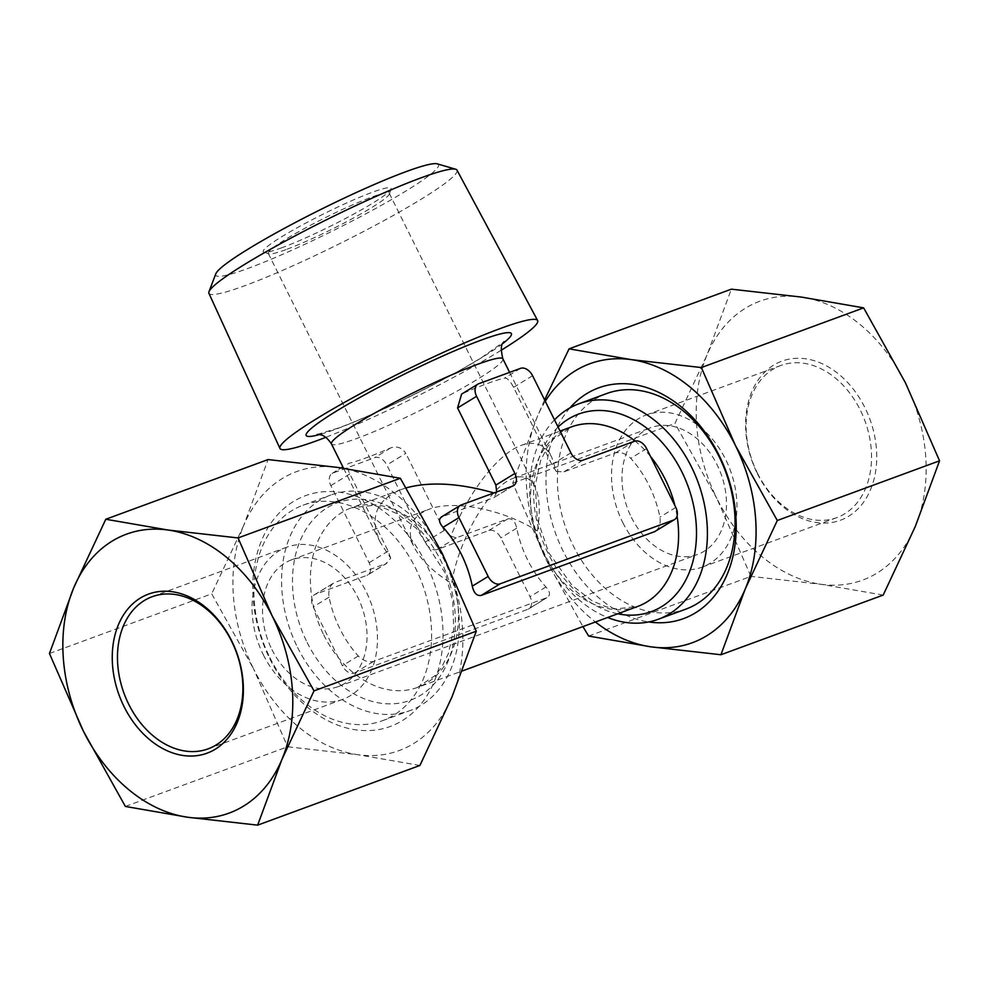 <?xml version="1.0" encoding="UTF-8"?>
<svg xmlns="http://www.w3.org/2000/svg" width="989" height="989" viewBox="0 0 989 989"><rect width="100%" height="100%" fill="white"/><g stroke="black" fill="none" stroke-linecap="round" stroke-linejoin="round"><path stroke-width="0.74" stroke-dasharray="4.95 3.71" d="M271.901 649.526A67.549 49.833 -110.2 0 0 338.077 686.663A67.549 49.833 -110.2 0 0 361.541 606.059A67.549 49.833 -110.2 0 0 291.446 559.873A67.549 49.833 -110.2 0 0 271.901 649.526M631.365 517.309A67.549 49.833 -110.2 0 0 697.554 554.446A67.549 49.833 -110.2 0 0 721.006 473.855A67.549 49.833 -110.2 0 0 650.923 427.656A67.549 49.833 -110.2 0 0 631.365 517.309M537.373 530.895C540.526 511.573 539.71 496.849 534.95 486.724C530.265 477.699 523.119 474.856 513.526 478.194C489.938 485.76 458.575 539.092 451.627 583.423C433.207 571.963 420.646 559.749 413.946 546.781C405.96 529.152 410.93 516.666 428.843 509.335C453.877 499.569 502.696 509.273 537.373 530.895M570.876 452.851L551.862 464.496L556.3 471.481L551.8 457.375C545.162 444.593 535.049 440.562 521.45 445.285C498.444 453.345 469.182 490.989 450.836 536.087L456.164 537.868L507.827 518.866C512.215 518.211 515.182 521.302 516.715 528.151A95.686 70.602 -110.2 0 0 527.594 559.848A95.686 70.602 -110.2 0 0 545.928 586.984C550.267 591.966 550.601 595.514 546.929 597.64L373.446 661.456C368.279 662.581 363.223 660.763 358.265 656.004A95.686 70.602 69.8 0 1 339.932 628.868A95.686 70.602 69.8 0 1 329.065 597.171C328.138 590.112 329.893 585.278 334.331 582.669L315.33 594.315A11.188 7.467 58.5 0 0 314.428 594.748A11.188 7.467 58.5 0 0 313.192 606.9L342.392 665.733A11.188 7.467 58.5 0 0 354.433 673.101L527.916 609.286A11.188 7.467 58.5 0 0 528.806 608.853A11.188 7.467 58.5 0 0 530.055 596.713L500.842 537.88A11.188 7.467 58.5 0 0 488.813 530.512L437.15 549.513A11.188 7.467 58.5 0 1 425.109 542.145L386.823 465.003A11.188 7.467 58.5 0 0 374.782 457.647L332.972 473.026A11.188 7.467 58.5 0 0 332.069 473.459A11.188 7.467 58.5 0 0 330.833 485.599L369.12 562.741A11.188 7.467 58.5 0 1 367.883 574.881L386.922 563.223L334.331 582.669L314.428 594.748M528.806 608.853L546.929 597.64L527.916 609.286M556.3 471.481L563.903 471.864L615.554 452.863C620.733 451.738 625.79 453.555 630.735 458.303A95.686 70.602 -110.2 0 1 659.935 517.148C660.862 524.219 659.094 529.041 654.669 531.637M512.747 486.019L493.734 497.677L441.218 517.086M493.944 492.942L496.157 493.598L493.734 497.677L513.637 485.587M406.17 487.874L401.497 489.407C376.117 499.791 369.07 517.482 380.369 542.466L390.692 558.216L385.994 563.668L366.981 575.314L315.33 594.315M622.786 522.563A81.061 59.797 -110.2 0 0 702.215 567.117A81.061 59.797 -110.2 0 0 730.364 470.405A81.061 59.797 -110.2 0 0 646.25 414.972A81.061 59.797 -110.2 0 0 622.786 522.563M757.389 473.063A81.061 59.797 -110.2 0 0 836.805 517.618A81.061 59.797 -110.2 0 0 864.955 420.906A81.061 59.797 -110.2 0 0 780.853 365.473A81.061 59.797 -110.2 0 0 757.389 473.063M757.376 473.644A84.757 62.53 -110.2 0 0 870.555 489.629A84.757 62.53 -110.2 0 0 805.59 358.784A84.757 62.53 -110.2 0 0 757.376 473.644M366.981 575.314A11.188 7.467 58.5 0 0 367.883 574.881M281.865 247.732A71.332 7.022 -26.4 0 1 263.865 252.17A71.332 7.022 -26.4 0 1 324.009 213.698A71.332 7.022 -26.4 0 1 391.014 189.06A71.332 7.022 -26.4 0 1 350.094 216.047A71.332 7.022 -26.4 0 1 281.865 247.732M437.299 163.853A124.342 12.239 -26.4 0 1 377.613 207.406A124.342 12.239 -26.4 0 1 248.214 268.34A124.342 12.239 -26.4 0 1 215.812 273.805M457.005 170.145A138.497 13.636 -26.4 0 1 383.411 220.918A138.497 13.636 -26.4 0 1 245.074 285.611A138.497 13.636 -26.4 0 1 208.902 293.3M501.052 350.329A143.85 14.155 -26.4 0 1 325.801 437.323M390.692 558.216L388.133 551.096L349.834 473.954C346.892 467.785 346.558 464.237 348.845 463.297A95.686 9.42 153.6 0 0 366.017 457.895A95.686 9.42 153.6 0 0 390.655 447.918C396.774 445.755 401.831 447.572 405.836 453.358L386.823 465.003M342.849 466.857L332.972 473.026M496.157 493.598L496.688 491.929M551.862 464.496L513.575 387.354C510.349 381.099 507.382 378.008 504.674 378.07A95.686 9.42 153.6 0 0 462.852 393.449L461.603 394.104M450.836 536.087L444.123 530.5L405.836 453.358M544.593 399.915L537.015 417.407L512.735 483.102L546.793 561.01L582.917 626.593M545.285 401.299A148.597 109.631 -110.2 0 0 537.015 417.407A148.597 109.631 -110.2 0 0 546.793 561.01A148.597 109.631 -110.2 0 0 595.415 621.994M419.917 765.461L357.672 754.681A148.597 109.631 -110.2 0 0 451.985 696.899A148.597 109.631 -110.2 0 0 442.207 553.296A148.597 109.631 -110.2 0 0 338.102 467.476A148.597 109.631 -110.2 0 0 243.788 525.258L268.068 459.564M588.665 636.051L750.923 576.377L716.864 498.456A148.597 109.631 -110.2 0 0 820.957 584.289A148.597 109.631 -110.2 0 0 915.282 526.507A148.597 109.631 -110.2 0 0 905.491 382.904A148.597 109.631 -110.2 0 0 801.387 297.083A148.597 109.631 -110.2 0 0 707.073 354.866A148.597 109.631 -110.2 0 0 716.864 498.456L674.993 423.428L707.073 354.866L731.353 289.171M512.735 483.102L674.993 423.428M883.202 595.069L820.957 584.289L750.923 576.377M125.368 806.443L287.638 746.769L357.672 754.681A148.597 109.631 -110.2 0 1 253.58 668.861L287.638 746.769M49.45 653.494L211.708 593.82L253.58 668.861A148.597 109.631 -110.2 0 1 243.788 525.258L211.708 593.82M269.861 658.884A122.933 90.704 -110.2 0 0 434.01 682.076A122.933 90.704 -110.2 0 0 339.796 492.275A122.933 90.704 -110.2 0 0 269.861 658.884M269.873 657.611A114.823 84.72 -110.2 0 0 382.397 720.734A114.823 84.72 -110.2 0 0 422.266 583.72A114.823 84.72 -110.2 0 0 303.116 505.194A114.823 84.72 -110.2 0 0 269.873 657.611M297.553 647.436A114.823 84.72 -110.2 0 0 410.076 710.559A114.823 84.72 -110.2 0 0 449.946 573.546A114.823 84.72 -110.2 0 0 330.796 495.019A114.823 84.72 -110.2 0 0 297.553 647.436M554.495 419.868A114.823 84.72 -110.2 0 0 545.693 556.177A114.823 84.72 -110.2 0 0 607.642 617.495M606.603 393.573A114.823 84.72 -110.2 0 0 573.373 545.99A114.823 84.72 -110.2 0 0 685.884 609.113M569.961 407.876A122.933 90.704 -110.2 0 0 563.087 551.034A122.933 90.704 -110.2 0 0 648.71 621.957M263.321 654.78A81.061 59.797 -110.2 0 0 342.75 699.334A81.061 59.797 -110.2 0 0 370.887 602.622A81.061 59.797 -110.2 0 0 286.785 547.189A81.061 59.797 -110.2 0 0 263.321 654.78M285.932 249.624A67.549 6.651 -26.4 0 1 268.897 253.839A67.549 6.651 -26.4 0 1 268.303 253.394A67.549 6.651 -26.4 0 1 325.851 217.407A67.549 6.651 -26.4 0 1 389.307 193.337A67.549 6.651 -26.4 0 1 389.307 194.067A67.549 6.651 -26.4 0 1 350.551 219.62A67.549 6.651 -26.4 0 1 285.932 249.624M323.7 634.839A95.686 70.602 -110.2 0 0 417.469 687.442A95.686 70.602 -110.2 0 0 450.687 573.274A95.686 70.602 -110.2 0 0 351.404 507.827A95.686 70.602 -110.2 0 0 323.7 634.839M543.839 553.877A95.686 70.602 -110.2 0 0 637.596 606.48L616.196 608.865L606.109 606.752L592.052 600.719L572.186 585.55L548.833 552.814L537.324 519.151L535.272 485.191L540.587 460.763L547.374 447.065L553.692 438.918L571.531 426.865A95.686 70.602 -110.2 0 0 543.839 553.877M677.057 516.035A95.686 70.602 -110.2 0 0 674.918 505.626M650.515 456.473A95.686 70.602 -110.2 0 0 635.074 441.057M373.446 661.456L354.433 673.101M675.808 507.419L659.935 517.148M502.783 343.529A114.6 11.287 -26.4 0 1 336.075 429.09A114.6 11.287 -26.4 0 1 319.336 434.604M502.882 358.846A95.686 9.42 -26.4 0 1 451.911 393.956A95.686 9.42 -26.4 0 1 356.448 438.597A95.686 9.42 -26.4 0 1 331.463 443.937M532.577 375.709L513.575 387.354M520.548 368.353L504.674 378.07M582.904 460.219L563.903 471.864M390.655 447.918L374.782 457.647M349.834 473.954L330.833 485.599M478.725 383.732L462.852 393.449M646.608 448.586L630.735 458.303M634.567 441.218L615.554 452.863M516.715 528.151L500.842 537.88M545.928 586.984L530.055 596.713M507.827 518.866L488.813 530.512M456.164 537.868L437.15 549.513M461.084 505.02L442.071 516.666M388.133 551.096L369.12 562.741M307.122 642.43A105.254 77.661 -110.2 0 0 447.671 662.296A105.254 77.661 -110.2 0 0 367.006 499.779A105.254 77.661 -110.2 0 0 307.122 642.43M558.068 427.063A105.254 77.661 -110.2 0 0 548.265 553.741A105.254 77.661 -110.2 0 0 617.729 613.786M329.065 597.171L313.192 606.9M358.265 656.004L342.392 665.733M444.123 530.5L425.109 542.145M338.077 686.663L697.554 554.446M291.446 559.873L428.843 509.335M513.526 478.194L650.923 427.656M401.497 489.407L351.404 507.827L372.766 505.441L382.891 507.555L397.084 513.674L416.418 528.361L445.285 573.15L452.752 601.337L453.728 629.115L448.413 653.544L441.626 667.254L435.308 675.4L417.469 687.442L462.358 670.938M521.45 445.285L560.071 431.08M702.215 567.117L836.805 517.618M646.25 414.972L780.853 365.473M317.172 434.431L337.904 428.2C374.942 414.873 446.447 379.677 482.311 357.066L503.957 341.712M343.542 468.267L380.369 542.466M509.607 372.371L551.8 457.375M332.069 473.459L341.118 467.908M382.397 720.734L410.076 710.559M303.116 505.194L330.796 495.019M208.147 748.846L342.75 699.334M152.195 596.701L286.785 547.189M268.303 253.394L413.946 546.781M389.307 193.337L534.95 486.724M389.307 194.067L391.014 189.06M268.897 253.839L263.865 252.17"/><path stroke-width="1.48" d="M514.886 473.447A11.188 7.467 58.5 0 1 513.637 485.587A11.188 7.467 58.5 0 1 512.747 486.019L461.084 505.02A11.188 7.467 58.5 0 0 460.194 505.453A11.188 7.467 58.5 0 0 458.945 517.606L488.158 576.439A11.188 7.467 58.5 0 0 500.187 583.807L673.67 519.991L654.669 531.637L674.572 519.559A11.188 7.467 58.5 0 0 675.808 507.419L646.608 448.586A11.188 7.467 58.5 0 0 634.567 441.218L582.904 460.219A11.188 7.467 58.5 0 1 570.876 452.851L532.577 375.709A11.188 7.467 58.5 0 0 520.548 368.353L478.725 383.732A11.188 7.467 58.5 0 0 477.835 384.165A11.188 7.467 58.5 0 0 476.587 396.305L514.886 473.447L495.872 485.092L457.573 407.95L461.603 394.104L477.835 384.165M654.669 531.637L481.173 595.452C476.772 596.095 473.805 593.004 472.285 586.168A95.686 70.602 69.8 0 0 443.072 527.322C438.733 522.353 438.399 518.792 442.071 516.666M493.944 492.942C459.267 483.114 430.017 481.433 406.17 487.874M673.67 519.991A11.188 7.467 58.5 0 0 674.572 519.559M325.801 437.323A143.85 14.155 -26.4 0 1 317.506 440.464A143.85 14.155 -26.4 0 1 279.949 448.45L208.902 293.3A138.497 13.636 -26.4 0 1 208.976 291.693L215.812 273.805A124.342 12.239 -26.4 0 1 321.685 209.025A124.342 12.239 -26.4 0 1 437.299 163.853L455.682 169.23A138.497 13.636 -26.4 0 1 457.005 170.145L537.633 320.535A143.85 14.155 -26.4 0 1 501.052 350.329M208.976 291.693A138.497 13.636 -26.4 0 1 326.914 219.546A138.497 13.636 -26.4 0 1 455.682 169.23M279.949 448.45A143.85 14.155 -26.4 0 1 402.511 371.852A143.85 14.155 -26.4 0 1 537.633 320.535M496.688 491.929L495.872 485.092M863.632 307.863L701.362 367.549L631.328 359.637L569.083 348.845L731.353 289.171L801.387 297.083L863.632 307.863L905.491 382.904L939.55 460.812L915.282 526.507L883.202 595.069L720.932 654.743L745.212 589.061L777.292 520.498L939.55 460.812M569.083 348.845L544.593 399.915M701.362 367.549L735.42 445.458A148.597 109.631 -110.2 0 0 631.328 359.637A148.597 109.631 -110.2 0 0 545.285 401.299M105.798 519.25L268.068 459.564L338.102 467.476L400.335 478.268L442.207 553.296L476.265 631.217L451.985 696.899L419.917 765.461L257.647 825.147L281.927 759.453A148.597 109.631 -110.2 0 0 272.136 615.85A148.597 109.631 -110.2 0 0 168.043 530.03L105.798 519.25L73.718 587.812A148.597 109.631 -110.2 0 0 83.509 731.403A148.597 109.631 -110.2 0 0 187.613 817.235A148.597 109.631 -110.2 0 0 281.927 759.453L314.007 690.891L476.265 631.217M582.917 626.593L588.665 636.051L650.898 646.831L720.932 654.743M314.007 690.891L272.136 615.85L238.077 537.942L168.043 530.03A148.597 109.631 -110.2 0 0 73.718 587.812L49.45 653.494L83.509 731.403L125.368 806.443L187.613 817.235L257.647 825.147M124.033 706.591A84.757 62.53 -110.2 0 0 237.199 722.576A84.757 62.53 -110.2 0 0 172.247 591.731A84.757 62.53 -110.2 0 0 124.033 706.591M595.415 621.994A148.597 109.631 -110.2 0 0 650.898 646.831A148.597 109.631 -110.2 0 0 745.212 589.061A148.597 109.631 -110.2 0 0 735.42 445.458L777.292 520.498M238.077 537.942L400.335 478.268M607.642 617.495A114.823 84.72 -110.2 0 0 658.204 619.299A114.823 84.72 -110.2 0 0 698.073 482.286A114.823 84.72 -110.2 0 0 578.924 403.759A114.823 84.72 -110.2 0 0 554.495 419.868M658.204 619.299L685.884 609.113A114.823 84.72 -110.2 0 0 725.753 472.099A114.823 84.72 -110.2 0 0 606.603 393.573L578.924 403.759M648.71 621.957A122.933 90.704 -110.2 0 0 726.235 471.926A122.933 90.704 -110.2 0 0 569.961 407.876M128.731 704.279A81.061 59.797 -110.2 0 0 208.147 748.846A81.061 59.797 -110.2 0 0 236.297 652.122A81.061 59.797 -110.2 0 0 152.195 596.701A81.061 59.797 -110.2 0 0 128.731 704.279M462.358 670.938L637.596 606.48A95.686 70.602 -110.2 0 0 677.057 516.035M674.918 505.626A95.686 70.602 -110.2 0 0 650.515 456.473M635.074 441.057A95.686 70.602 -110.2 0 0 571.531 426.865L560.071 431.08M488.158 576.439L472.285 586.168M500.187 583.807L481.173 595.452M319.336 434.604A114.6 11.287 -26.4 0 1 403.796 374.423A114.6 11.287 -26.4 0 1 502.783 343.529M317.172 434.431C317.902 435.111 323.712 432.292 331.463 443.937A95.686 9.42 -26.4 0 1 412.982 392.954A95.686 9.42 -26.4 0 1 502.882 358.846L509.607 372.371M458.945 517.606L443.072 527.322M476.587 396.305L457.573 407.95M617.729 613.786A105.254 77.661 -110.2 0 0 689.951 491.83A105.254 77.661 -110.2 0 0 558.068 427.063M503.957 341.712C505.082 343.158 498.543 340.525 502.882 358.846M331.463 443.937L343.542 468.267M341.118 467.908L342.849 466.857M441.218 517.086L460.194 505.453"/></g></svg>
